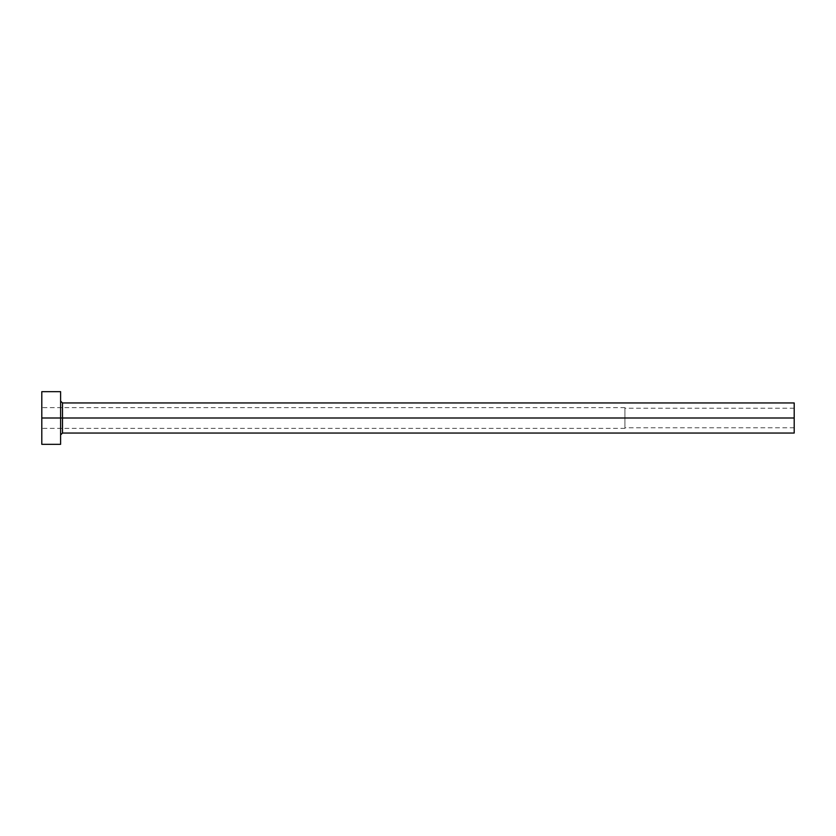 <?xml version="1.0" encoding="UTF-8"?>
<svg xmlns="http://www.w3.org/2000/svg" width="836" height="836" viewBox="0 0 836 836"><rect width="100%" height="100%" fill="white"/><g stroke="black" fill="none" stroke-linecap="round" stroke-linejoin="round"><path stroke-width="0.63" stroke-dasharray="4.18 3.13" d="M794.2 418L794.2 408.219L794.2 418L624.91 418L794.2 418L794.2 433.048L794.2 418L62.491 418L62.491 402.952L62.491 418L794.2 418L794.2 402.952L794.2 427.781L794.2 418L624.91 418L624.91 407.654L624.91 418L41.8 418L624.91 418L41.8 418L41.8 407.654L41.8 418L60.61 418L60.61 401.071L60.61 444.334L60.61 418L41.8 418L41.8 391.666L41.8 428.345L41.8 418L624.91 418L624.91 428.345L624.91 407.654L624.91 427.781L624.91 408.219L624.91 418L794.2 418L794.2 427.781L794.2 418M62.491 433.048L62.491 418L62.491 433.048M41.8 444.334L41.8 418L41.8 444.334M60.61 391.666L60.61 418L60.61 391.666M60.61 418L60.61 401.071L60.61 418M624.91 418L624.91 427.781L624.91 418M794.2 408.219L624.91 408.219M624.91 407.654L41.8 407.654M624.91 428.345L41.8 428.345M794.2 427.781L624.91 427.781"/><path stroke-width="1.25" d="M41.8 444.334L41.8 391.666L41.8 418L794.2 418L794.2 433.048L794.2 418L62.491 418L62.491 402.952L62.491 418L41.8 418L41.8 444.334L60.61 444.334L60.61 391.666L60.61 444.334M60.61 434.929L62.491 433.048L62.491 418L62.491 433.048L794.2 433.048M794.2 418L794.2 402.952L794.2 418M794.2 402.952L62.491 402.952L60.61 401.071M41.8 391.666L60.61 391.666"/></g></svg>
